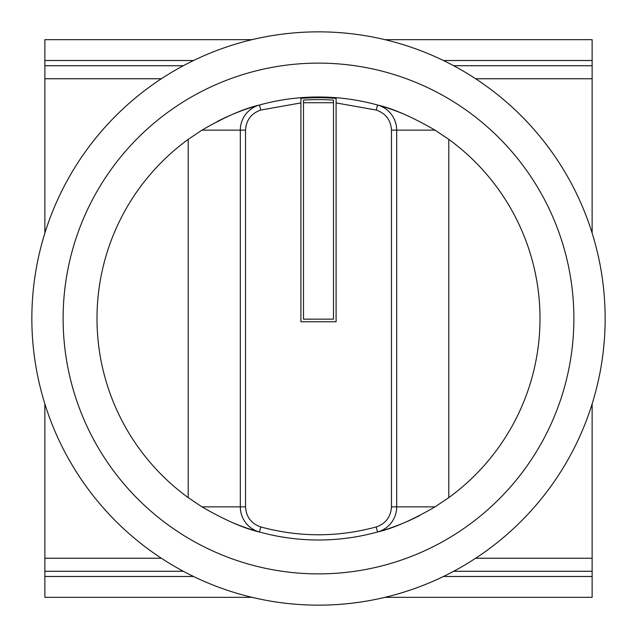 <?xml version="1.0" encoding="UTF-8"?>
<svg xmlns="http://www.w3.org/2000/svg" width="637" height="637" viewBox="0 0 637 637"><rect width="100%" height="100%" fill="white"/><g stroke="black" fill="none" stroke-linecap="round" stroke-linejoin="round"><path stroke-width="0.96" d="M44.877 233.062L44.877 39.669L252.013 39.669M384.987 39.669L592.123 39.669L592.123 78.757L475.632 78.757M44.877 403.938L44.877 597.331L252.013 597.331M475.632 558.243L592.123 558.243L592.123 403.938M592.123 233.062L592.123 78.757M592.123 558.243L592.123 597.331L384.987 597.331M44.877 60.515L193.552 60.515M443.448 60.515L592.123 60.515M592.123 65.73L453.679 65.73M183.321 65.73L44.877 65.73M44.877 571.27L183.321 571.27M453.679 571.27L592.123 571.27M44.877 576.485L193.552 576.485M443.448 576.485L592.123 576.485M419.863 515.452A221.501 221.501 0 0 1 234.09 523.288M573.881 318.5A255.381 255.381 0 0 0 318.5 63.119A255.381 255.381 0 0 0 63.119 318.5A255.381 255.381 0 0 0 318.5 573.881A255.381 255.381 0 0 0 573.881 318.5M605.15 318.5A286.65 286.65 0 0 0 318.5 31.85A286.65 286.65 0 0 0 31.85 318.5A286.65 286.65 0 0 0 318.5 605.15A286.65 286.65 0 0 0 605.15 318.5M217.137 121.548A221.501 221.501 0 0 1 402.91 113.712M448.798 139.376A221.501 221.501 0 0 1 448.798 497.624L435.039 506.861C412.33 520.015 393.172 528.384 377.574 531.983A221.501 221.501 0 0 1 259.426 531.983C243.987 528.455 224.829 520.079 201.961 506.861L188.202 497.624A221.501 221.501 0 0 1 188.202 139.376L201.961 130.139C224.67 116.985 243.828 108.616 259.426 105.017A221.501 221.501 0 0 1 377.574 105.017C393.013 108.545 412.171 116.921 435.039 130.139L448.798 139.376L448.798 497.624M336.089 98.401L336.089 102.923L376.188 110.042L377.574 105.017A26.061 26.061 0 0 1 396.684 130.139L396.684 506.861A26.061 26.061 0 0 1 377.574 531.983L376.188 526.958C337.729 537.373 299.271 537.373 260.812 526.958L259.426 531.983A26.061 26.061 0 0 1 240.316 506.861L240.316 130.139A26.061 26.061 0 0 1 259.426 105.017L260.812 110.042L300.911 102.923L300.911 98.401L300.911 321.757L336.089 321.757L336.089 98.401A220.8 220.8 0 0 0 300.911 98.401M303.515 100.391L303.515 100.12A218.897 218.897 0 0 1 333.485 100.12L333.485 100.391M333.485 100.12L333.485 319.153L303.515 319.153L303.515 100.12M161.368 78.757L44.877 78.757M44.877 558.243L161.368 558.243M188.202 497.624L188.202 139.376M201.961 506.861L240.316 506.861A26.061 26.061 0 0 0 259.426 531.983M435.039 506.861L396.684 506.861A26.061 26.061 0 0 1 377.574 531.983M435.039 130.139L396.684 130.139A26.061 26.061 0 0 0 377.574 105.017M201.961 130.139L240.316 130.139A26.061 26.061 0 0 1 259.426 105.017M260.812 526.958C251.273 523.638 246.177 516.941 245.532 506.861L240.316 506.861M245.532 506.861L245.532 130.139C246.177 120.059 251.273 113.362 260.812 110.042M376.188 110.042C385.727 113.362 390.823 120.059 391.468 130.139L391.468 506.861C390.823 516.941 385.727 523.638 376.188 526.958M396.684 506.861L391.468 506.861M391.468 130.139L396.684 130.139M240.316 130.139L245.532 130.139M303.515 102.732L333.485 102.732"/></g></svg>
